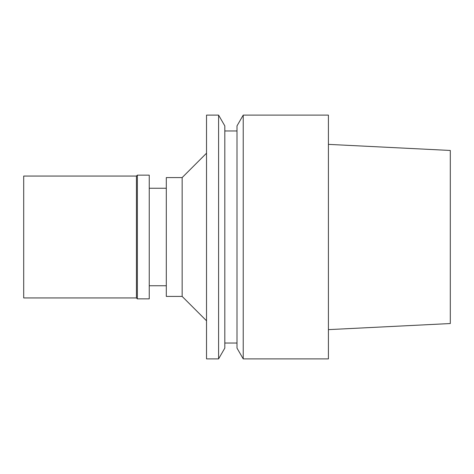 <?xml version="1.0" encoding="UTF-8"?>
<svg xmlns="http://www.w3.org/2000/svg" width="474" height="474" viewBox="0 0 474 474"><rect width="100%" height="100%" fill="white"/><g stroke="black" fill="none" stroke-linecap="round" stroke-linejoin="round"><path stroke-width="0.71" d="M328.417 329.631L450.3 323.541L450.3 150.459L328.417 144.369M243.221 358.883L328.417 358.883L328.417 115.117L243.221 115.117L243.221 358.883L237 348.112L237 125.888L243.221 115.117M237 130.96L224.812 130.96M237 343.04L224.812 343.04M218.591 358.883L224.812 348.112L224.812 125.888L218.591 115.117L206.528 115.117L206.528 358.883L218.591 358.883L218.591 115.117M206.528 153.203L182.152 177.578L166.309 177.578L166.309 296.422L182.152 296.422L182.152 177.578M206.528 320.797L182.152 296.422M166.309 188.243L149.245 188.243M166.309 285.757L149.245 285.757M23.7 176.055L23.7 297.945L136.447 297.945L136.447 176.055L23.7 176.055M137.359 175.143L137.359 298.857L149.245 298.857L149.245 175.143L137.359 175.143L136.447 176.055M137.359 298.857L136.447 297.945"/></g></svg>
